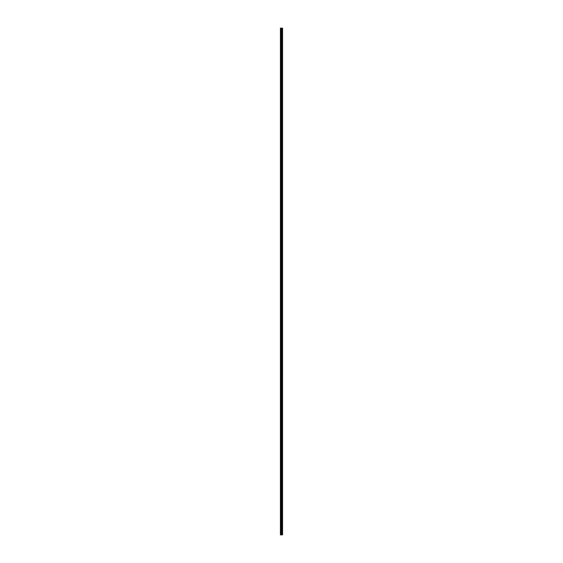 <?xml version="1.0" encoding="UTF-8"?>
<svg xmlns="http://www.w3.org/2000/svg" width="563" height="563" viewBox="0 0 563 563"><rect width="100%" height="100%" fill="white"/><g stroke="black" fill="none" stroke-linecap="round" stroke-linejoin="round"><path stroke-width="0.84" d="M280.571 534.85L282.556 534.85L282.57 28.15L280.43 28.15L280.43 534.85L280.571 28.15M281.859 28.15L281.859 534.85L281.852 28.15M282.57 28.15L282.556 534.85M282.527 534.85L282.527 28.15M282.337 534.85L282.337 28.15M282.302 534.85L282.302 28.15M282.07 534.85L282.07 28.15M282.028 534.85L282.028 28.15M281.746 534.85L281.746 28.15M281.655 534.85L281.655 28.15M281.521 534.85L281.521 28.15M281.423 534.85L281.423 28.15M281.183 534.85L281.183 28.15M281.036 534.85L281.036 28.15"/></g></svg>
